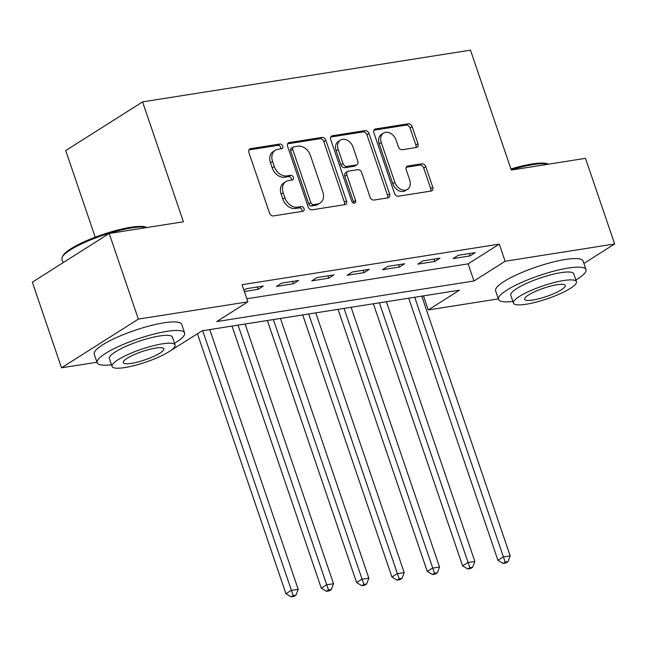 <?xml version="1.0" encoding="UTF-8"?>
<svg xmlns="http://www.w3.org/2000/svg" width="647" height="647" viewBox="0 0 647 647"><rect width="100%" height="100%" fill="white"/><g stroke="black" fill="none" stroke-linecap="round" stroke-linejoin="round"><path stroke-width="0.97" d="M282.739 146.076A2.539 1.892 57.6 0 0 279.989 144.03L250.51 148.681A3.631 2.709 57.6 0 0 249.718 148.98A3.631 2.709 57.6 0 0 248.885 152.482L269.484 213A3.631 2.709 57.6 0 0 273.406 215.928L302.885 211.278A2.539 1.892 57.6 0 0 303.443 211.068A2.539 1.892 57.6 0 0 304.025 208.617A2.539 1.892 57.6 0 0 301.284 206.571L297.466 207.169A11.614 8.67 57.6 0 1 284.923 197.812L283.208 192.774A11.614 8.67 57.6 0 1 285.877 181.564A11.614 8.67 57.6 0 1 288.425 180.61L292.242 180.012A2.539 1.892 57.6 0 0 292.8 179.801A2.539 1.892 57.6 0 0 293.382 177.351A2.539 1.892 57.6 0 0 290.64 175.305L286.823 175.903A11.614 8.67 57.6 0 1 274.279 166.546L272.565 161.499A11.614 8.67 57.6 0 1 275.226 150.29A11.614 8.67 57.6 0 1 277.781 149.344L281.599 148.737A2.539 1.892 57.6 0 0 282.157 148.535A2.539 1.892 57.6 0 0 282.739 146.076M280.749 148.875A2.539 1.892 57.6 0 0 280.661 147.395A2.539 1.892 57.6 0 0 277.919 145.349L248.909 149.926M302.044 211.407A2.539 1.892 57.6 0 0 301.947 209.935A2.539 1.892 57.6 0 0 299.205 207.889L295.388 208.488L297.466 207.169M291.393 180.141A2.539 1.892 57.6 0 0 291.304 178.661A2.539 1.892 57.6 0 0 288.562 176.615L284.745 177.221L286.823 175.903M416.312 147.5A3.631 2.709 57.6 0 0 417.113 147.209A3.631 2.709 57.6 0 0 417.946 143.699L412.163 126.723A3.631 2.709 57.6 0 0 408.249 123.795L375.503 128.963A3.631 2.709 57.6 0 0 374.71 129.263A3.631 2.709 57.6 0 0 373.877 132.764L394.476 193.283A3.631 2.709 57.6 0 0 398.398 196.211L431.137 191.043A3.631 2.709 57.6 0 0 431.937 190.744A3.631 2.709 57.6 0 0 432.77 187.242L425.783 166.732A3.631 2.709 57.6 0 0 421.868 163.812L407.853 166.02A3.631 2.709 57.6 0 0 407.06 166.319A3.631 2.709 57.6 0 0 406.227 169.821L409.688 179.987A9.705 7.246 57.6 0 1 407.464 189.361A9.705 7.246 57.6 0 1 394.848 182.333L381.277 142.494A9.705 7.246 57.6 0 1 383.509 133.12A9.705 7.246 57.6 0 1 396.126 140.148L398.382 146.788A3.631 2.709 57.6 0 0 402.305 149.716L416.312 147.5M96.969 362.215L61.505 367.811L32.35 282.173L109.206 233.478L183.408 221.767L142.591 101.878L470.482 50.151L511.3 170.04L585.495 158.337L614.65 243.968L583.909 263.442M109.206 233.478L138.361 319.108L247.89 301.834L216.737 321.575L473.96 280.992L505.121 261.251L614.65 243.968M246.855 298.777L468.129 263.863L499.29 244.121L242.059 284.704L247.89 301.834M499.29 244.121L505.121 261.251M325.878 140.334A3.631 2.709 57.6 0 0 321.955 137.415L289.217 142.575A3.631 2.709 57.6 0 0 288.425 142.874A3.631 2.709 57.6 0 0 287.591 146.376L308.19 206.894A3.631 2.709 57.6 0 0 312.113 209.822L344.851 204.654A3.631 2.709 57.6 0 0 345.644 204.363A3.631 2.709 57.6 0 0 346.477 200.861L325.878 140.334L323.799 141.653A3.631 2.709 57.6 0 0 319.877 138.725L287.616 143.82M332.364 135.773L365.102 130.605A3.631 2.709 57.6 0 1 369.025 133.533L389.623 194.051A3.631 2.709 57.6 0 1 388.79 197.553A3.631 2.709 57.6 0 1 387.998 197.853L373.982 200.06A3.631 2.709 57.6 0 1 370.06 197.133L361.705 172.595A3.631 2.709 57.6 0 0 357.791 169.668L348.49 171.131A3.631 2.709 57.6 0 0 347.698 171.431A3.631 2.709 57.6 0 0 346.865 174.933L355.567 200.489A2.539 1.892 57.6 0 1 354.977 202.94A2.539 1.892 57.6 0 1 351.677 201.104L330.73 139.574A3.631 2.709 57.6 0 1 331.563 136.064A3.631 2.709 57.6 0 1 332.364 135.773L330.957 136.663M244.38 291.506L258.096 289.338L263.289 286.047L246.329 288.724L243.943 290.236M276.471 286.443L293.431 283.766L298.623 280.474L281.663 283.151L276.471 286.443M311.797 280.871L328.765 278.194L333.957 274.902L316.998 277.579L311.797 280.871M347.132 275.29L364.091 272.613L369.291 269.33L352.324 271.999L347.132 275.29M382.466 269.718L399.425 267.041L404.618 263.75L387.658 266.427L382.466 269.718M417.8 264.146L434.76 261.469L439.952 258.177L422.992 260.854L417.8 264.146M453.135 258.565L470.094 255.897L475.286 252.605L458.327 255.282L453.135 258.565M142.591 101.878L65.735 150.573L95.222 237.182M61.505 367.811L138.361 319.108M498.352 298.89L428.257 309.945L459.419 290.204L202.196 330.787L170.662 350.585M423.47 295.873L428.257 309.945M468.129 263.863L473.96 280.992M258.096 289.338L257.296 286.993M293.431 283.766L292.63 281.421M328.765 278.194L327.964 275.848M364.091 272.613L363.299 270.268M399.425 267.041L398.633 264.696M434.76 261.469L433.959 259.123M470.094 255.897L469.293 253.551M275.226 150.29L273.155 151.608A11.614 8.67 57.6 0 0 270.486 162.818L272.565 161.499M284.745 177.221A11.614 8.67 57.6 0 1 272.201 167.864L270.486 162.818M285.877 181.564L283.798 182.875A11.614 8.67 57.6 0 0 281.13 194.084L283.208 192.774M295.388 208.488A11.614 8.67 57.6 0 1 282.852 199.13L281.13 194.084M344.374 204.735A3.631 2.709 57.6 0 0 344.406 202.171L323.799 141.653M293.875 146.804A2.539 1.892 57.6 0 0 293.317 147.015A2.539 1.892 57.6 0 0 292.735 149.465L310.819 202.584A2.539 1.892 57.6 0 0 313.56 204.63L317.58 203.999A11.614 8.67 57.6 0 0 320.136 203.045A11.614 8.67 57.6 0 0 322.796 191.835L310.439 155.523A11.614 8.67 57.6 0 0 297.895 146.165L293.875 146.804M293.317 147.015L291.239 148.325A2.539 1.892 57.6 0 0 290.657 150.775L292.735 149.465M320.136 203.045L318.057 204.363A11.614 8.67 57.6 0 1 315.51 205.317L311.482 205.948A2.539 1.892 57.6 0 1 308.74 203.902L290.657 150.775M330.763 137.01L363.024 131.923L365.102 130.605M387.521 197.925A3.631 2.709 57.6 0 0 387.545 195.37L366.946 134.843A3.631 2.709 57.6 0 0 363.024 131.923M347.698 171.431L345.619 172.749A3.631 2.709 57.6 0 0 344.786 176.251L353.488 201.799L355.567 200.489M353.618 203.085A2.539 1.892 57.6 0 0 353.488 201.799M353.036 147.12A9.705 7.246 57.6 0 0 340.419 140.092A9.705 7.246 57.6 0 0 338.195 149.465L342.975 163.505A3.631 2.709 57.6 0 0 346.889 166.425L356.19 164.961A3.631 2.709 57.6 0 0 356.982 164.661A3.631 2.709 57.6 0 0 357.815 161.16L353.036 147.12M340.419 140.092L338.341 141.41A9.705 7.246 57.6 0 0 336.117 150.783L338.195 149.465M356.982 164.661L354.904 165.98A3.631 2.709 57.6 0 1 354.111 166.279L344.811 167.743A3.631 2.709 57.6 0 1 340.896 164.815L336.117 150.783M383.509 133.12L381.431 134.439A9.705 7.246 57.6 0 0 379.207 143.804L381.277 142.494M407.464 189.361L405.386 190.679A9.705 7.246 57.6 0 1 392.769 183.651L379.207 143.804M430.667 191.116A3.631 2.709 57.6 0 0 430.692 188.56L423.712 168.05A3.631 2.709 57.6 0 0 419.79 165.122L406.251 167.258M415.843 147.581A3.631 2.709 57.6 0 0 415.867 145.017L410.085 128.041A3.631 2.709 57.6 0 0 406.17 125.114L373.901 130.209M197.44 333.795L285.925 593.72L291.118 590.428L298.186 589.312L209.765 329.59M202.697 330.706L293.196 595.531L291.118 596.849L293.948 596.405L296.019 595.086L293.196 595.531M298.186 589.312L296.019 595.086M291.118 596.849L285.925 593.72M232.038 326.08L321.26 588.147L326.452 584.856L333.52 583.74L245.1 324.018M238.031 325.134L328.53 589.959L326.452 591.277L329.274 590.832L331.353 589.514L328.53 589.959M333.52 583.74L331.353 589.514M326.452 591.277L321.26 588.147M267.373 320.5L356.594 582.567L361.786 579.283L368.847 578.167L280.434 318.445M273.366 319.553L363.865 584.387L361.786 585.705L364.609 585.252L366.687 583.942L363.865 584.387M368.847 578.167L366.687 583.942M361.786 585.705L356.594 582.567M302.707 314.927L391.92 576.995L397.121 573.703L404.181 572.587L315.768 312.865M308.7 313.981L399.191 578.814L397.121 580.124L399.943 579.68L402.022 578.361L399.191 578.814M404.181 572.587L402.022 578.361M397.121 580.124L391.92 576.995M338.041 309.355L427.255 571.422L432.447 568.131L439.515 567.015L351.103 307.293M344.034 308.409L434.525 573.234L432.447 574.552L435.277 574.107L437.356 572.789L434.525 573.234M439.515 567.015L437.356 572.789M432.447 574.552L427.255 571.422M146.723 227.558A46.204 9.446 161.2 0 0 131.632 227.93A46.204 9.446 161.2 0 0 62.249 257.077L62.945 255.743A45.096 9.22 -18.8 0 1 130.662 227.291A45.096 9.22 -18.8 0 1 146.448 227.315L146.901 227.526M62.249 257.077A46.204 9.446 161.2 0 0 61.926 259.269L63.091 262.698M174.488 343.314A46.204 9.446 161.2 0 0 184.621 332.938A46.204 9.446 161.2 0 0 166.845 331.377A46.204 9.446 161.2 0 0 119.735 345.967A46.204 9.446 161.2 0 0 97.139 362.716A46.204 9.446 161.2 0 0 111.502 364.754M184.621 332.938L181.71 324.373A46.204 9.446 161.2 0 0 163.934 322.813A46.204 9.446 161.2 0 0 116.816 337.41A46.204 9.446 161.2 0 0 94.227 354.152L97.139 362.716M112.068 366.428L109.392 358.551A33.272 6.802 -18.8 0 1 125.655 346.493A33.272 6.802 -18.8 0 1 159.574 335.979A33.272 6.802 -18.8 0 1 172.377 337.103L175.062 344.98A33.272 6.802 161.2 0 0 162.26 343.856A33.272 6.802 161.2 0 0 128.341 354.37A33.272 6.802 161.2 0 0 112.068 366.428A33.272 6.802 161.2 0 0 124.871 367.553A33.272 6.802 161.2 0 0 158.79 357.039A33.272 6.802 161.2 0 0 175.062 344.98M131.519 363.339A21.44 4.383 161.2 0 0 153.379 356.57A21.44 4.383 161.2 0 0 163.861 348.798A21.44 4.383 161.2 0 0 155.612 348.07A21.44 4.383 161.2 0 0 133.751 354.847A21.44 4.383 161.2 0 0 123.27 362.611A21.44 4.383 161.2 0 0 131.519 363.339M510.936 168.98A45.096 9.22 -18.8 0 1 532.044 163.974A45.096 9.22 -18.8 0 1 547.831 163.99L548.284 164.201M548.106 164.233A46.204 9.446 161.2 0 0 533.015 164.605A46.204 9.446 161.2 0 0 511.211 169.789M575.87 279.989A46.204 9.446 161.2 0 0 586.012 269.613A46.204 9.446 161.2 0 0 568.236 268.052A46.204 9.446 161.2 0 0 521.118 282.642A46.204 9.446 161.2 0 0 498.522 299.391A46.204 9.446 161.2 0 0 512.885 301.429M586.012 269.613L583.093 261.048A46.204 9.446 161.2 0 0 565.316 259.487A46.204 9.446 161.2 0 0 518.207 274.085A46.204 9.446 161.2 0 0 495.61 290.827L498.522 299.391M513.451 303.103L510.774 295.226A33.272 6.802 -18.8 0 1 527.038 283.168A33.272 6.802 -18.8 0 1 560.965 272.654A33.272 6.802 -18.8 0 1 573.76 273.778L576.445 281.655A33.272 6.802 161.2 0 0 563.642 280.539A33.272 6.802 161.2 0 0 529.723 291.045A33.272 6.802 161.2 0 0 513.451 303.103A33.272 6.802 161.2 0 0 526.254 304.227A33.272 6.802 161.2 0 0 560.173 293.714A33.272 6.802 161.2 0 0 576.445 281.655M532.902 300.014A21.44 4.383 161.2 0 0 554.762 293.245A21.44 4.383 161.2 0 0 565.243 285.473A21.44 4.383 161.2 0 0 556.994 284.745A21.44 4.383 161.2 0 0 535.134 291.522A21.44 4.383 161.2 0 0 524.652 299.286A21.44 4.383 161.2 0 0 532.902 300.014M373.376 303.783L462.589 565.85L467.781 562.558L474.849 561.442L386.429 301.72M379.368 302.836L469.859 567.662L467.781 568.98L470.612 568.535L472.69 567.217L469.859 567.662M474.849 561.442L472.69 567.217M467.781 568.98L462.589 565.85M408.71 298.202L497.923 560.27L503.115 556.986L510.184 555.87L421.763 296.148M414.703 297.256L505.194 562.089L503.115 563.408L505.946 562.955L508.024 561.645L505.194 562.089M510.184 555.87L508.024 561.645M503.115 563.408L497.923 560.27M277.919 145.349L279.989 144.03M299.205 207.889L301.284 206.571M288.562 176.615L290.64 175.305M272.201 167.864L274.279 166.546M282.852 199.13L284.923 197.812M249.103 149.578L250.51 148.681M344.406 202.171L346.477 200.861M287.81 143.464L289.217 142.575M319.877 138.725L321.955 137.415M308.74 203.902L310.819 202.584M311.482 205.948L313.56 204.63M315.51 205.317L317.58 203.999M366.946 134.843L369.025 133.533M387.545 195.37L389.623 194.051M344.786 176.251L346.865 174.933M340.896 164.815L342.975 163.505M344.811 167.743L346.889 166.425M354.111 166.279L356.19 164.961M392.769 183.651L394.848 182.333M406.445 166.91L407.853 166.02M419.79 165.122L421.868 163.812M423.712 168.05L425.783 166.732M430.692 188.56L432.77 187.242M374.103 129.853L375.503 128.963M406.17 125.114L408.249 123.795M410.085 128.041L412.163 126.723M415.867 145.017L417.946 143.699"/></g></svg>
